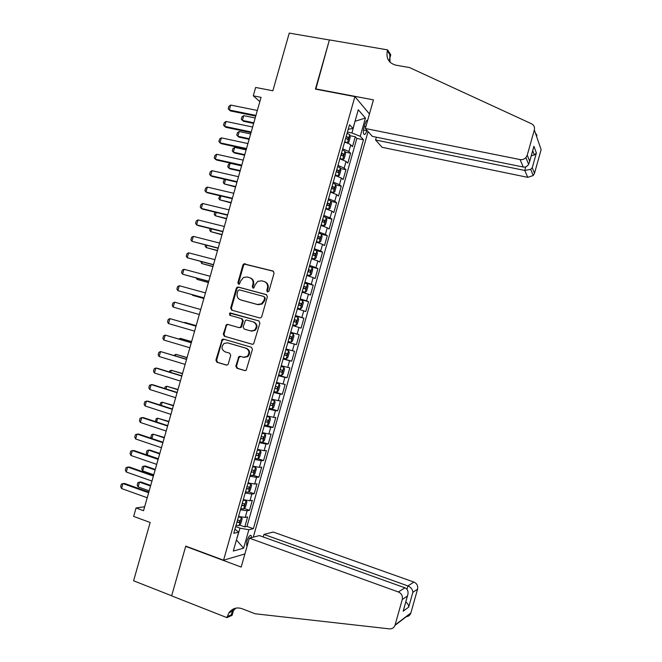 <?xml version="1.0" encoding="UTF-8"?>
<svg xmlns="http://www.w3.org/2000/svg" width="662" height="662" viewBox="0 0 662 662"><rect width="100%" height="100%" fill="white"/><g stroke="black" fill="none" stroke-linecap="round" stroke-linejoin="round"><path stroke-width="0.99" d="M267.547 291.983L268.979 291.09L274.076 273.125L272.984 271.023L243.848 263.848L242.913 264.999L237.865 282.765L238.61 284.221L239.412 284.114L240.67 281.036L243.508 277.452L247.133 276.989L249.458 277.61C252.379 278.727 253.521 280.961 252.901 284.304L252.247 286.613L253 288.078L253.844 287.962L255.077 284.883L257.791 281.358L261.606 280.82L263.948 281.441C266.902 282.575 268.069 284.817 267.44 288.177L266.778 290.502L267.547 291.983M251.452 537.627L251.196 535.599C249.872 534.797 248.424 536.642 246.843 541.135L246.645 545.579L247.166 545.927M235.813 366.078L236.888 368.229L244.741 370.579L246.19 370.273L252.454 349.362L251.37 347.219L223.508 339.134L222.225 339.349L215.895 360.12L216.946 362.255L226.296 365.06L227.678 364.795L228.316 363.835L230.732 355.337L229.664 353.202L225.014 351.828C221.406 349.602 221.091 346.814 224.07 343.454L227.562 342.85L245.9 348.187C249.475 350.297 249.872 353.061 247.1 356.47L243.335 357.232L240.265 356.322L238.874 356.595L235.813 366.078L236.508 366.202L237.575 368.345L245.246 370.646M354.906 96.619L315.443 89.113L329.386 39.985L289.253 33.1L272.86 90.777L255.656 87.45L253.281 95.825L261.06 97.355L143.538 510.692L136.058 507.961L133.658 516.41L150.158 522.492L133.592 580.781L171.665 595.775L185.757 546.117L223.566 560.209L354.906 96.619L369.454 113.988M259.678 317.942L261.002 317.702L261.722 316.684L267.39 296.717L266.298 294.598L238.295 287.068L237.145 287.217L236.284 288.326L230.682 308.062L231.741 310.164L259.678 317.942M259.926 323.031L253.604 343.983L252.214 344.257L224.344 336.205L223.284 334.087L226.445 324.595L227.695 324.397L238.941 327.591L240.24 327.367L240.968 326.349L242.565 320.714L241.498 318.596L229.78 315.302L229.59 313.093L258.834 320.905L259.926 323.031M239.528 525.024L244.791 526.902L247.613 516.948L245.221 517.427L247.116 510.75L240.447 509.74M244.162 508.433L249.491 510.303L252.313 500.348L249.955 500.729L251.841 494.051L245.197 492.967M248.788 491.858L254.191 493.711L257.005 483.765L254.68 484.038L256.566 477.368L249.946 476.201M253.405 475.283L258.883 477.128L261.705 467.182L259.405 467.355L261.291 460.686L254.696 459.445M258.023 458.708L263.584 460.545L266.397 450.599L264.13 450.681L266.016 444.012L259.446 442.688M259.727 441.686L268.276 443.97L271.089 434.032L268.846 434.007L270.733 427.346L264.188 425.939M266.827 425.459L272.967 427.404L275.781 417.465L273.572 417.341L275.458 410.68L268.929 409.199M269.748 408.388L277.659 410.845L280.473 400.907L278.288 400.684L280.175 394.022L273.671 392.458M273.886 391.714L282.343 394.287L285.157 384.357L283.005 384.034L284.892 377.373L278.412 375.726M278.561 375.213L287.035 377.737L289.848 367.807L287.722 367.385L289.6 360.724L283.154 359.003M283.228 358.721L291.719 361.187L294.532 351.265L292.43 350.744L294.317 344.091L287.887 342.287M287.904 342.237L296.402 344.654L299.216 334.732L290.701 332.341M290.726 332.258L297.139 334.103L299.025 327.45L301.086 328.12L303.891 318.199L295.368 315.865M295.459 315.551L301.855 317.479L303.734 310.826L305.761 311.595L308.575 301.682L300.035 299.398M300.192 298.852L306.564 300.854L308.442 294.209L310.445 295.07L313.25 285.165L304.702 282.931M304.925 282.153L311.264 284.238L313.151 277.593L315.12 278.553L317.925 268.648L310.296 266.703M309.651 265.462L315.973 267.622L317.851 260.977L319.796 262.044L322.601 252.148L316.477 250.625M314.376 248.78L320.673 251.022L322.551 244.377L324.471 245.544L327.276 235.647L321.533 234.257M319.101 232.097L325.373 234.414L327.26 227.778L329.138 229.044L331.943 219.147L326.275 217.815M323.826 215.423L330.073 217.823L331.952 211.186L333.813 212.552L336.61 202.663L331.008 201.372M328.551 198.757L334.773 201.24L336.652 194.603L338.481 196.068L341.278 186.179L335.733 184.938M333.267 182.1L339.474 184.657L341.344 178.02L343.148 179.584L345.945 169.704L340.458 168.512M337.984 165.442L344.166 168.082L346.044 161.445L347.815 163.109L350.612 153.228L348.857 151.507L342.701 148.793M345.175 152.086L350.612 153.228M367.667 120.294C366.756 120.012 365.871 121.237 365.019 123.96L363.984 127.6C363.223 130.646 363.181 132.839 363.868 134.179C364.812 135.015 365.788 133.873 366.798 130.753L366.93 130.282M244.899 553.953L223.566 560.209M253.289 537.155L368.089 131.589M244.791 526.902L246.976 526.414L253.372 528.698L363.471 139.781L360.252 136.306L351.952 132.988L347.442 132.069M253.372 528.698L248.846 529.757L243.633 548.177L233.297 551.049L238.651 532.149L233.777 533.291L349.511 124.754L352.987 128.494L358.291 109.768L365.416 118.051L360.252 136.306M246.976 526.414L356.843 138.416L355.279 136.769L352.474 146.641L350.736 144.879C349.693 143.952 347.641 143.042 344.588 142.14M344.166 168.082L345.945 169.704M339.474 184.657L341.278 186.179M334.773 201.24L336.61 202.663M330.073 217.823L331.943 219.147M325.373 234.414L327.276 235.647M320.673 251.022L322.601 252.148M315.973 267.622L317.925 268.648M311.264 284.238L313.25 285.165M306.564 300.854L308.575 301.682M301.855 317.479L303.891 318.199M297.139 334.103L299.216 334.732M296.402 344.654L294.317 344.091M291.719 361.187L289.6 360.724M287.035 377.737L284.892 377.373M282.343 394.287L280.175 394.022M277.659 410.845L275.458 410.68M272.967 427.404L270.733 427.346M268.276 443.97L266.016 444.012M263.584 460.545L261.291 460.686M258.883 477.128L256.566 477.368M254.191 493.711L251.841 494.051M249.491 510.303L247.116 510.75M236.475 539.844L240.025 528.152L235.672 526.596M351.952 132.988L355.072 121.113M355.031 121.27L365.416 118.051M348.245 129.239L352.987 128.494M144.655 506.761L136.058 507.961M253.281 95.825L259.852 101.625M236.433 539.993L243.633 548.177M234.936 529.186L238.651 532.149M349.884 135.66L355.279 136.769M356.843 138.416L363.471 139.781M346.044 161.445L339.871 158.781M341.344 178.02L335.154 175.438M336.652 194.603L330.437 192.096M331.952 211.186L325.712 208.762M327.26 227.778L320.987 225.428M322.551 244.377L316.27 242.102M317.851 260.977L311.537 258.784M313.151 277.593L306.812 275.475M308.442 294.209L302.087 292.165M303.734 310.826L297.354 308.873M299.025 327.45L292.621 325.572M285.992 348.973L292.43 350.744M281.259 365.697L287.722 367.385M276.517 382.421L283.005 384.034M271.776 399.153L278.288 400.684M267.034 415.893L273.572 417.341M262.293 432.634L268.846 434.007M257.543 449.39L264.13 450.681M252.801 466.147L259.405 467.355M248.051 482.904L254.68 484.038M243.302 499.678L249.955 500.729M238.552 516.451L245.221 517.427M240.025 528.152L248.846 529.757M267.779 292.016L267.423 290.759L268.085 288.433C268.706 285.231 267.638 283.022 264.883 281.797M250.368 277.949C253.116 279.157 254.183 281.358 253.563 284.561L252.909 286.869L253.248 288.119M273.522 271.279L244.518 264.146L243.583 265.297L238.552 283.03L238.874 284.255M266.72 294.789L238.982 287.325L237.832 287.474L236.971 288.574L231.377 308.285L232.197 310.288M264.659 297.983L263.898 296.502L239.33 289.865L237.915 290.742L237.228 293.175C236.599 296.502 237.741 298.736 240.637 299.878L257.419 304.47L261.523 303.784L263.964 300.432L264.659 297.983L265.305 298.223L264.08 296.576M265.305 298.223L264.61 300.672L262.169 304.015L258.072 304.702L241.316 300.118M252.512 344.306L224.344 336.205M228.266 324.554L227.149 324.785L226.396 325.82L223.996 334.26L225.055 336.37M238.941 327.591L240.927 327.558L241.647 326.54L243.244 320.913L242.176 318.794L241.498 318.596M259.049 320.979L231.146 313.176L230.293 313.308L230.335 315.46M250.708 330.934L254.324 330.264C257.278 326.854 256.93 324.066 253.273 321.897L246.769 320.077L245.478 320.292L243.136 326.962L244.212 329.088L251.378 331.116L254.986 330.446C257.932 327.045 257.584 324.264 253.935 322.096L253.273 321.897M240.529 356.404L238.924 357.695L236.508 366.202M244.013 357.372L247.778 356.611C250.55 353.202 250.145 350.446 246.578 348.344L245.9 348.187M227.827 342.916L246.578 348.344M223.897 339.242L222.217 340.525L216.615 360.252L217.666 362.387L226.793 365.118M346.739 142.827L348.791 142.28L350.198 137.324L349.702 134.667L347.087 133.31M347.351 142.951L344.737 141.618M345.63 138.457L347.682 139.392L348.295 137.431L346.193 136.463M255.193 118.001L243.732 115.651L242.375 120.41L253.836 122.784M243.732 115.651L241.961 116.826L241.282 119.21L243.508 121.311L253.654 123.413M255.929 115.42L229.3 109.991L228.2 108.767L228.903 106.309L230.699 105.068L257.336 110.455M230.699 105.068L229.3 109.991L230.517 110.951L255.731 116.107M376.355 137.2L375.561 139.988L382.073 147.303L527.755 177.35L524.767 170.448L525.777 166.832M375.561 139.988L524.767 170.448L530.692 169.34L533.224 175.538L527.755 177.35M315.517 88.857L373.451 99.871L365.341 128.502L520.051 159.567C522.301 159.931 524.246 159.277 525.885 157.597L527.25 155.165L534.342 129.959C534.929 127.178 533.994 125.118 531.545 123.777L409.538 67.574L395.793 65.149C388.768 63.13 385.946 58.364 387.336 50.842L387.601 49.882L329.403 39.902L315.824 89.18M527.25 155.165L529.699 161.271L533.92 146.277L536.386 153.021L532.265 167.668L534.507 173.254L541.135 149.662L534.342 129.959M387.601 49.882L390.77 54.739L389.372 59.679M365.341 128.502L372.358 136.389L523.286 167.039L520.051 159.567M534.507 173.254L533.224 175.538M535.318 132.797L536.899 135.321L536.65 136.397M390.059 62.245L389.728 54.507L387.336 50.842M529.699 161.271L528.648 164.341C527.118 166.534 525.338 167.428 523.286 167.039M533.92 146.277L533.266 148.586M536.386 153.021L534.325 154.949L531.255 155.86M532.265 167.668L530.692 169.34M249.367 538.156L398.4 591.969L404.929 587.815L259.38 535.591L249.367 538.156L241.183 567.069L185.691 546.373L171.64 595.866L226.876 617.613L232.081 615.354L233.959 608.709M263.228 536.973L263.956 534.424L273.24 532.041L413.94 582.08C416.944 583.503 418.161 585.853 417.581 589.13L410.771 613.293L394.982 625.35C393.931 627.833 392.086 629.008 389.446 628.867L255.069 613.765L241.986 608.692C236.698 606.98 232.345 608.37 228.911 612.846L226.876 617.613M417.581 589.13L412.848 592.341L408.694 607.128L403.175 611.158L407.428 596.015L402.256 599.524L395.098 624.978L410.887 612.946M186.154 546.258L185.691 546.373M263.956 534.424L407.908 585.92L413.94 582.08M232.676 609.338L232.064 611.506M410.771 613.293C409.894 615.437 408.322 616.554 406.054 616.628M402.256 599.524C402.877 596.015 401.594 593.5 398.4 591.969M235.879 608.138L232.842 611.175L231.088 614.94L227.149 616.645M412.848 592.341C412.691 589.486 411.036 587.351 407.908 585.92L406.965 589.279M408.694 607.128C408.76 605.325 407.8 603.578 405.806 601.899M403.175 611.158L403.787 609.106M407.428 596.015L407.527 595.792C408.727 591.927 407.858 589.271 404.929 587.815M341.451 159.269L342.659 159.525L344.116 158.797L345.514 153.841L345.01 151.242L342.378 149.926M340.367 158.93L339.896 158.69M342.659 159.525L340.028 158.235M340.922 155.082L342.982 155.984L343.603 154.031L341.484 153.088M343.553 153.998L341.36 153.534L341.625 155.032M250.658 133.939L239.214 131.523L237.857 136.281L249.301 138.722M239.214 131.523L237.451 132.673L236.781 135.048L237.857 136.281L239.007 137.142L249.135 139.31M335.195 175.273L337.959 176.109L339.432 175.322L340.839 170.366L340.309 167.817L337.67 166.551M337.959 176.109L335.32 174.859M336.213 171.706L338.282 172.583L338.911 170.63L336.776 169.712M338.845 170.589L336.66 170.117L336.917 171.624M246.123 149.885L234.696 147.403L233.338 152.169L244.766 154.676M234.696 147.403L232.941 148.52L232.271 150.903L233.338 152.169L234.505 152.98L244.617 155.206M330.503 191.864L333.267 192.692L334.749 191.848L336.155 186.891L335.617 184.4L332.961 183.175M333.267 192.692L330.603 191.492M331.497 188.331L333.582 189.191L334.219 187.238L332.067 186.336M334.219 187.238L331.985 186.742L332.208 188.231M241.589 165.839L230.177 163.282L228.82 168.049L240.232 170.63M230.177 163.282L228.431 164.375L227.761 166.758L228.82 168.049L229.995 168.818L240.091 171.102M325.795 208.464L328.567 209.283L330.065 208.389L331.472 203.424L330.917 200.983L328.244 199.808M328.567 209.283L325.894 208.133M326.788 204.972L328.873 205.799L329.527 203.855L327.351 202.977M329.527 203.855L327.301 203.342L327.5 204.839M225.56 179.518L224.302 183.945L235.689 186.585M225.221 179.443L223.922 180.238L223.243 182.613L224.302 183.945L235.573 187.007M251.221 131.978L224.633 126.384L223.549 125.126L224.244 122.677L226.04 121.46L252.627 127.013M226.04 121.46L224.633 126.384L225.858 127.303L251.039 132.607M246.512 148.545L219.966 142.785L218.89 141.494L219.585 139.037L221.373 137.862L247.919 143.571M221.373 137.862L219.966 142.785L221.207 143.654L246.347 149.115M241.796 165.111L215.299 159.186L214.223 157.87L214.927 155.413L216.697 154.263L243.211 160.146M216.697 154.263L215.299 159.186L216.548 160.014L241.655 165.624M237.087 181.686L210.624 175.604L209.564 174.247L210.268 171.789L212.03 170.68L238.502 176.713M212.03 170.68L210.624 175.604L211.898 176.373L236.955 182.149M321.095 225.063L323.867 225.883L325.381 224.931L326.788 219.966L326.217 217.583L323.536 216.449M326.234 217.641L323.9 225.858L321.178 224.774M322.071 221.613L324.173 222.415L324.827 220.479L322.642 219.618M324.827 220.479L322.617 219.95L322.791 221.456M220.876 195.977L219.776 199.841L231.154 202.547M219.983 195.762L218.733 198.484L219.776 199.841L231.046 202.92M232.37 198.269L205.956 192.021L204.897 190.631L205.601 188.174L207.355 187.089L233.785 193.296M207.355 187.089L205.956 192.021L207.239 192.741L232.254 198.674M316.386 241.671L319.158 242.482L320.698 241.473L322.104 236.508L321.517 234.183L318.819 233.098M319.158 242.482L316.461 241.423M317.355 238.262L319.465 239.032L320.127 237.104L317.925 236.26M320.127 237.104L317.925 236.566L318.074 238.08M216.193 212.436L215.258 215.738L226.611 218.518M214.86 212.105L214.215 214.356L215.258 215.738L226.52 218.841M227.654 214.86L201.281 208.439L200.238 207.024L200.934 204.566L202.68 203.515L229.069 209.879M202.68 203.515L201.281 208.439L202.572 209.118L227.554 215.2M311.686 258.279L314.458 259.09L316.006 258.031L317.412 253.066L316.808 250.79L314.102 249.748M314.458 259.09L311.744 258.081M312.638 254.911L314.748 255.664L315.426 253.736L313.2 252.917M315.426 253.736L313.234 253.182L313.358 254.713M211.509 228.903L210.731 231.65L222.068 234.497M210.177 228.564L209.705 230.227L210.731 231.65L221.993 234.762M222.937 231.452L196.606 224.873L195.571 223.417L196.266 220.959L198.004 219.941L224.352 226.478M198.004 219.941L196.606 224.873L197.913 225.502L222.854 231.733M306.978 274.904L309.75 275.706L311.314 274.589L312.721 269.616L312.1 267.398L309.377 266.414M309.75 275.706L307.019 274.738M307.921 271.577L310.039 272.297L310.726 270.369L308.484 269.575M310.726 270.369L308.542 269.815L308.633 271.354M206.825 245.37L206.205 247.563L217.525 250.476M205.493 245.031L205.187 246.115L206.205 247.563L217.467 250.691M218.212 248.051L191.922 241.307L190.896 239.826L191.599 237.36L193.329 236.375L219.635 243.07M193.329 236.375L191.922 241.307L218.154 248.275M302.269 291.528L305.041 292.331L306.622 291.156L308.029 286.183L307.4 284.015L304.661 283.071M305.041 292.331L302.302 291.412M303.196 288.243L305.323 288.93L306.026 287.01L303.767 286.241M306.026 287.01L303.841 286.439L303.899 288.011M202.142 261.846L201.678 263.484L212.982 266.463M200.809 261.498L201.678 263.484L212.932 266.62M213.495 264.659L187.247 257.75L186.229 256.227L186.932 253.769L188.653 252.818L214.91 259.678M188.653 252.818L187.247 257.75L213.445 264.825M297.552 308.161L300.333 308.955L301.93 307.722L303.337 302.749L302.691 300.639L299.936 299.745M300.333 308.955L297.577 308.087M298.471 304.917L300.614 305.579L301.318 303.659L299.042 302.915M301.318 303.659L299.15 303.08L299.166 304.669M197.45 278.33L197.144 279.405L208.431 282.459M196.209 277.999L197.144 279.405L208.406 282.558M208.77 281.267L182.563 274.192L181.554 272.645L182.257 270.179L183.97 269.26L210.185 276.286M183.97 269.26L182.563 274.192L208.737 281.383M292.844 324.794L295.624 325.588L297.238 324.297L298.645 319.324L297.974 317.272L295.211 316.419M295.624 325.588L292.852 324.761M293.746 321.591L295.897 322.228L296.609 320.317L294.317 319.589M296.609 320.317L294.449 319.721L294.425 321.351M192.758 294.822L192.617 295.335L203.888 298.454M192.179 294.656L192.617 295.335L203.871 298.504M204.045 297.883L177.879 290.643L176.886 289.062L177.582 286.596L179.286 285.711L205.468 292.902M179.286 285.711L177.879 290.643L204.028 297.941M288.127 341.443L290.908 342.229L292.538 340.88L293.945 335.907L293.266 333.905L290.486 333.102M289.021 338.274L291.181 338.886L291.901 336.975L289.592 336.271M291.901 336.975L289.749 336.37L289.642 338.067M199.32 314.508L173.196 307.102L172.211 305.488L172.906 303.022L174.602 302.162L200.735 309.526M174.602 302.162L173.196 307.102M283.394 358.142L286.191 358.87L287.838 357.472L289.253 352.498L288.549 350.546L285.761 349.793M288.549 350.546L285.769 349.759M284.296 354.964L286.456 355.552L287.192 353.64L284.859 352.962M287.192 353.64L285.041 353.02L284.933 354.7M196.159 325.621L184.905 322.427L184.781 322.866M196.151 325.663L184.905 322.427L184.293 322.725M194.595 331.141L168.512 323.569L167.527 321.922L168.231 319.456L169.919 318.629L196.026 326.101M168.512 323.569L169.919 318.629L196.01 326.151M278.669 374.833L281.474 375.519L283.137 374.071L284.552 369.09L283.832 367.195L281.027 366.483M283.832 367.195L281.052 366.417M279.563 371.663L281.739 372.218L282.475 370.315L280.134 369.661M191.624 341.584L180.37 338.373L180.089 339.366M191.599 341.675L180.37 338.373L178.947 339.035M189.862 347.773L163.82 340.036L162.852 338.356L163.555 335.891L165.227 335.096L191.31 342.684M163.82 340.036L165.227 335.096L191.285 342.784M273.936 391.54L276.757 392.177L278.437 390.671L279.844 385.689L279.116 383.844L276.302 383.19M279.116 383.844L276.335 383.075M274.829 388.362L277.014 388.892L277.767 386.989L275.4 386.36M174.073 355.477L175.835 354.319L175.397 355.883M187.081 357.546L175.835 354.319L187.04 357.695M185.128 364.414L159.137 356.512L158.168 354.799L158.872 352.333L160.543 351.572L186.593 359.259M159.137 356.512L160.543 351.572L186.552 359.425M269.202 408.247L272.041 408.843L273.737 407.279L275.144 402.289L274.399 400.51L271.569 399.889M274.399 400.51L271.61 399.74M270.096 405.07L272.289 405.574L273.05 403.671L270.667 403.067M169.373 371.986L169.662 370.977L171.301 370.273L170.697 372.4M182.547 373.517L171.301 370.273L182.489 373.716M180.395 381.064L154.445 372.996L153.485 371.25L154.188 368.784L155.851 368.047L157.283 368.254L181.876 375.851M154.445 372.996L155.851 368.047L181.818 376.066M264.469 424.963L267.316 425.509L269.029 423.887L270.444 418.905L269.682 417.176L266.836 416.605M269.682 417.176L266.885 416.406M265.363 421.785L267.556 422.257L268.333 420.362L265.934 419.782M164.681 388.503L165.128 386.906L166.758 386.236L165.996 388.917M178.004 389.488L166.758 386.236L177.929 389.744M175.662 397.713L149.753 389.479L148.801 387.7L149.504 385.234L152.608 384.696L177.159 392.442M149.753 389.479L151.159 384.539L177.085 392.723M264.974 433.883L262.64 442.142L264.32 440.503L265.735 435.522L264.957 433.842L262.094 433.32M264.957 433.842L262.169 433.08M260.629 438.509L262.831 438.956L263.608 437.052L261.2 436.498M159.981 405.02L160.593 402.844L162.215 402.198L161.296 405.45M173.461 405.475L162.215 402.198L173.37 405.781M170.928 414.379L145.052 405.972L144.117 404.168L144.821 401.693L147.924 401.139L172.443 409.042M145.052 405.972L146.468 401.023L172.343 409.381M254.986 458.41L257.874 458.865L259.612 457.128L261.027 452.146L260.232 450.524L257.361 450.044M260.232 450.524L257.435 449.763M255.888 455.233L258.097 455.655L258.892 453.751L256.459 453.23M155.636 421.669L156.058 418.789L157.672 418.177L156.588 421.984M168.909 421.462L157.672 418.177L168.81 421.826M166.187 431.036L140.361 422.472L139.434 420.627L140.137 418.161L143.24 417.581L167.718 425.649M140.361 422.472L141.767 417.523L167.61 426.038M250.253 475.142L253.141 475.548L254.903 473.76L256.318 468.77L255.507 467.207L252.619 466.776M255.507 467.207L252.71 466.453M251.146 471.965L253.372 472.354L254.167 470.459L251.717 469.954M151.482 438.385L150.845 437.127L151.524 434.735L153.129 434.148L151.888 438.517M164.366 437.45L153.129 434.148L164.242 437.872M161.445 447.711L135.66 438.98L134.742 437.102L135.445 434.628L138.557 434.04L163.001 442.257M135.66 438.98L137.075 434.024L162.869 442.713M245.511 491.883L248.416 492.238L250.186 490.393L251.601 485.403L250.782 483.897L247.878 483.517M250.782 483.897L247.985 483.144M246.405 488.705L248.639 489.069L249.442 487.166L246.976 486.694M159.815 453.445L149.993 450.094L148.586 450.135L147.221 454.926L158.309 458.733M147.221 454.926L146.31 453.081L146.989 450.69L148.586 450.135L159.683 453.917M156.704 464.385L130.96 455.489L130.05 453.578L130.762 451.103L133.873 450.499L158.276 458.874M130.96 455.489L132.375 450.532L158.127 459.387M240.761 508.631L243.682 508.937L245.478 507.042L246.893 502.044L246.049 500.588L243.136 500.257M246.049 500.588L243.252 499.851M241.663 505.445L243.897 505.785L244.717 503.881L242.234 503.434M155.264 469.449L145.458 466.04L144.035 466.122L142.669 470.922L153.75 474.795M142.669 470.922L141.767 469.035L142.446 466.644L144.035 466.122L155.115 469.979M151.962 481.067L126.26 472.006L125.358 470.061L126.07 467.587L129.189 466.967L153.551 475.498M126.26 472.006L127.675 467.049L153.385 476.069M236.02 525.38L238.957 525.645L240.761 523.683L242.176 518.694L241.324 517.287L238.394 517.005M241.324 517.287L240.058 516.84M239.09 516.6L238.519 516.55M236.922 522.202L239.164 522.508L239.983 520.605L237.493 520.191M150.713 485.461L140.923 481.986L139.483 482.118L138.118 486.909L149.182 490.856M138.118 486.909L137.224 485.006L137.911 482.606L139.483 482.118L150.547 486.04M147.221 497.758L121.56 488.531L120.666 486.553L121.369 484.079L124.497 483.434L148.818 492.131M121.56 488.531L122.966 483.574L148.644 492.751M348.857 151.507L350.736 144.879M364.315 126.45L365.838 126.756M363.488 130.083L366.798 130.753M268.085 288.433L267.44 288.177M252.909 286.869L252.247 286.613M253.563 284.561L252.901 284.304M238.552 283.03L237.865 282.765M243.583 265.297L242.913 264.999M245.602 264.022L244.923 263.733M273.456 271.23L272.984 271.023M267.423 290.759L266.778 290.502M231.377 308.285L230.682 308.062M236.971 288.574L236.284 288.326M238.982 287.325L238.295 287.068M258.072 304.702L257.419 304.47M264.61 300.672L263.964 300.432M223.996 334.26L223.284 334.087M226.396 325.82L225.692 325.63M241.647 326.54L240.968 326.349M243.244 320.913L242.565 320.714M231.146 313.176L230.442 312.96M238.924 357.695L238.229 357.554M228.266 343.015L227.562 342.85M217.666 362.387L216.946 362.255M216.615 360.252L215.895 360.12M222.217 340.525L221.505 340.359M237.575 368.345L236.888 368.229M347.393 142.934L349.71 134.734M346.052 136.951L348.253 137.406M342.693 159.509L345.018 151.308M338.001 176.084L340.326 167.883M333.3 192.675L335.626 184.458M331.96 186.709L334.144 187.197M328.6 209.258L330.934 201.049M327.26 203.3L329.444 203.805M322.56 219.9L324.736 220.421M319.2 242.458L321.525 234.24M317.851 236.508L320.027 237.037M314.5 259.065L316.825 250.848M313.143 253.124L315.319 253.662M309.791 275.682L312.116 267.456M308.434 269.74L310.602 270.295M305.083 292.298L307.416 284.072M303.726 286.365L305.894 286.936M300.374 308.922L302.708 300.697M299.017 302.997L301.177 303.577M295.666 325.555L297.991 317.321M294.3 319.638L296.46 320.234M290.949 342.196L293.283 333.954M289.592 336.279L291.743 336.884M286.232 358.837L288.566 350.595M284.304 354.923L286.456 355.552M281.524 375.486L283.857 367.245M279.587 371.581L281.739 372.218M276.799 392.136L279.141 383.894M274.871 388.246L277.014 388.892M272.082 408.802L274.416 400.551M270.146 404.912L272.289 405.574M267.365 425.467L269.699 417.217M265.421 421.586L267.556 422.257M260.696 438.269L262.831 438.956M257.915 458.816L260.257 450.565M255.971 454.951L258.097 455.655M253.19 475.506L255.532 467.248M251.246 471.642L253.372 472.354M248.457 492.197L250.799 483.93M246.512 488.341L248.639 489.069M243.732 508.896L246.074 500.629M241.779 505.04L243.897 505.785M238.999 525.595L241.34 517.328M237.046 521.755L239.164 522.508M250.352 535.301L251.196 535.599M366.947 120.352L367.617 120.484M244.518 264.146L243.848 263.848M237.832 287.474L237.145 287.217M262.169 304.015L261.523 303.784M227.149 324.785L226.445 324.595M240.927 327.558L240.24 327.367M230.293 313.308L229.59 313.093M254.986 330.446L254.324 330.264M239.57 356.735L238.874 356.595M247.778 356.611L247.1 356.47M222.937 339.515L222.225 339.349M346.052 136.976L348.295 137.431M536.899 135.321L536.137 135.172M525.885 157.597L528.648 164.341M533.878 146.525L529.666 161.52M534.325 154.949L532.72 150.663M232.842 611.175L228.911 612.846M407.527 595.792L403.274 610.927M341.352 153.551L343.603 154.031M336.668 170.142L338.911 170.63M281.416 370L282.475 370.315M277.064 386.774L277.767 386.989M272.504 403.506L273.05 403.671M267.87 420.213L268.333 420.362"/></g></svg>
